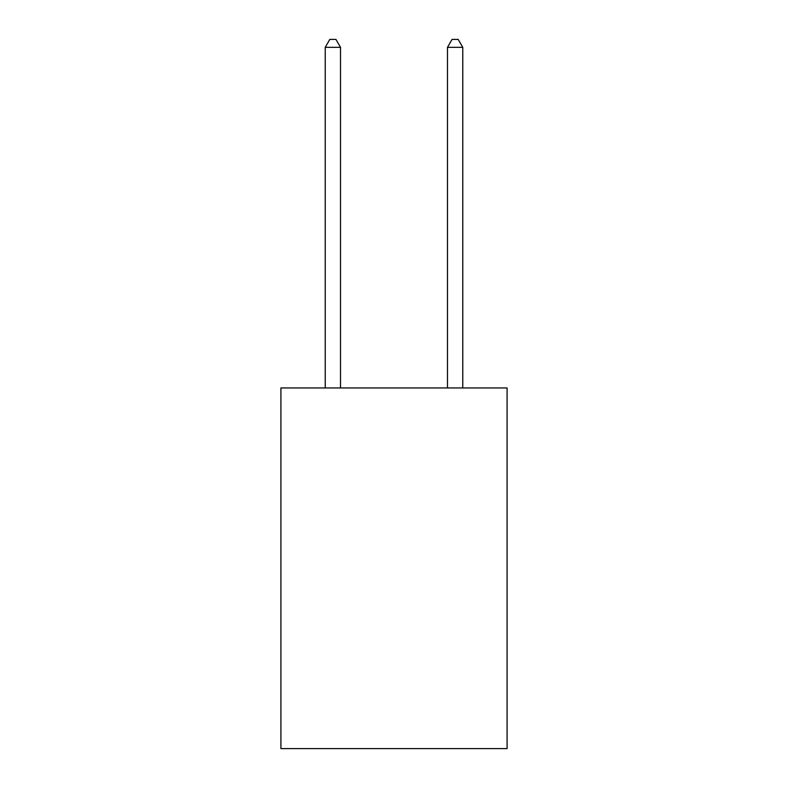 <?xml version="1.0" encoding="UTF-8"?>
<svg xmlns="http://www.w3.org/2000/svg" width="788" height="788" viewBox="0 0 788 788"><rect width="100%" height="100%" fill="white"/><g stroke="black" fill="none" stroke-linecap="round" stroke-linejoin="round"><path stroke-width="1.18" d="M507.088 387.952L507.088 748.6L280.912 748.6L280.912 387.952L507.088 387.952M340.514 387.952L340.514 47.349L325.227 47.349L325.227 387.952M325.227 47.349L329.817 39.4L335.924 39.4L340.514 47.349M462.773 387.952L462.773 47.349L447.486 47.349L447.486 387.952M447.486 47.349L452.076 39.4L458.183 39.4L462.773 47.349"/></g></svg>
